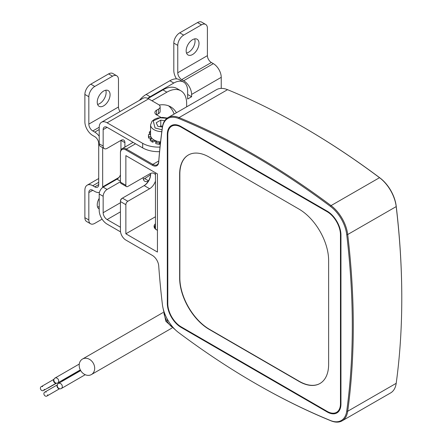 <?xml version="1.0" encoding="UTF-8"?>
<svg xmlns="http://www.w3.org/2000/svg" width="443" height="443" viewBox="0 0 443 443"><rect width="100%" height="100%" fill="white"/><g stroke="black" fill="none" stroke-linecap="round" stroke-linejoin="round"><path stroke-width="0.66" d="M163.002 312.564L82.464 359.063A8.943 7.309 60 0 0 80.609 370.464A8.943 7.309 60 0 0 91.408 374.556L91.408 374.556A8.943 7.309 60 0 0 93.268 363.155A8.943 7.309 60 0 0 82.464 359.063L163.002 312.564M171.945 328.053L91.408 374.556L171.945 328.053M80.687 370.597L58.321 383.511A2.918 2.381 60 0 0 57.717 387.232A2.918 2.381 60 0 0 61.239 388.566L61.239 388.566A2.918 2.381 60 0 0 61.848 384.845A2.918 2.381 60 0 0 58.321 383.511L80.687 370.597M85.233 374.712L61.239 388.566L85.233 374.712M61.544 380.736A2.918 2.381 60 0 0 62.568 380.471L62.568 380.471A2.918 2.381 60 0 0 63.31 379.712M80.438 370.154L62.568 380.471L80.438 370.154M79.28 364.041L54.888 378.123A2.796 2.281 60 0 0 54.306 381.683A2.796 2.281 60 0 0 57.684 382.962L57.684 382.962A2.796 2.281 60 0 0 58.266 379.402A2.796 2.281 60 0 0 54.888 378.123L79.28 364.041M80.305 369.905L57.684 382.962L80.305 369.905M57.319 384.95A2.376 1.944 60 0 0 57.402 387.415A2.376 1.944 60 0 0 59.489 388.716M54.013 379.202A2.376 1.944 60 0 0 53.908 381.916A2.376 1.944 60 0 0 56.311 383.184M57.341 384.867L44.71 392.16A2.237 1.827 60 0 0 44.245 395.006A2.237 1.827 60 0 0 46.947 396.031L46.947 396.031A2.237 1.827 60 0 0 47.744 394.763M59.572 388.738L46.947 396.031L59.572 388.738M47.606 388.134A2.237 1.827 60 0 0 48.276 387.935L48.276 387.935A2.237 1.827 60 0 0 48.78 387.459M56.466 383.206L48.276 387.935L56.466 383.206M42.711 386.606A2.237 1.827 60 0 0 41.216 386.661L53.902 379.335L41.216 386.661A2.237 1.827 60 0 0 40.75 389.513A2.237 1.827 60 0 0 43.453 390.538L43.453 390.538A2.237 1.827 60 0 0 44.25 389.27M56.139 383.212L43.453 390.538L56.139 383.212M46.21 392.099A2.237 1.827 60 0 0 44.71 392.16M160.565 141.893A11.878 6.855 180 0 1 159.923 141.821A11.878 6.855 180 0 1 156.756 141.14A11.878 6.855 180 0 1 154.048 139.971A11.878 6.855 180 0 1 152.021 138.41A11.878 6.855 180 0 1 150.841 136.582A11.878 6.855 180 0 1 150.57 135.121L150.57 124.854A11.878 6.855 180 0 0 154.048 129.705A11.878 6.855 180 0 0 161.789 131.698M186.16 50.807A9.081 5.244 120 0 0 188.042 54.965A9.081 5.244 120 0 0 195.042 52.529A9.081 5.244 120 0 0 199.007 43.386A9.081 5.244 120 0 0 197.124 39.228A9.081 5.244 120 0 0 190.125 41.664A9.081 5.244 120 0 0 186.16 50.807M186.52 53.038A9.081 5.244 120 0 0 195.053 41.105A9.081 5.244 120 0 0 194.698 38.873M97.233 102.15A9.081 5.244 120 0 0 99.11 106.309A9.081 5.244 120 0 0 106.11 103.872A9.081 5.244 120 0 0 110.074 94.73A9.081 5.244 120 0 0 108.197 90.571A9.081 5.244 120 0 0 101.198 93.008A9.081 5.244 120 0 0 97.233 102.15M97.587 104.382A9.081 5.244 120 0 0 106.126 92.449A9.081 5.244 120 0 0 105.766 90.217M99.21 209.046A9.081 5.244 -60 0 1 99.11 208.996A9.081 5.244 -60 0 1 97.233 204.838A9.081 5.244 -60 0 1 99.21 198.342M97.587 207.069A9.081 5.244 120 0 0 99.21 206.527M162.509 126.41L160.776 125.818L159.807 126.643M160.493 142.563L159.474 144.374A13.977 8.068 180 0 1 155.748 143.571L155.748 142.203A13.977 8.068 180 0 0 159.474 143.006L159.923 141.821M148.449 180.965A7.686 4.436 -60 0 1 144.772 181.259A7.686 4.436 -60 0 1 143.178 177.737A7.686 4.436 -60 0 1 143.178 177.61M401.779 299.989L401.784 299.418A743.354 428.542 -119.9 0 0 401.784 297.63A743.354 428.542 -119.9 0 0 396.203 206.117A27.25 15.71 -119.9 0 0 379.95 177.925A743.354 428.542 -119.9 0 0 303.267 127.141L302.768 126.853A744.052 428.946 60.1 0 1 379.529 177.687A27.948 16.114 60.1 0 1 396.197 206.599A744.052 428.946 60.1 0 1 401.784 298.2A744.052 428.946 60.1 0 1 401.779 299.989A744.052 428.946 60.1 0 1 396.197 383.328A27.948 16.114 60.1 0 1 390.615 392.924L342.129 420.839A27.948 16.114 60.1 0 1 331.037 420.85A744.052 428.946 60.1 0 1 255.81 383.677L255.318 383.394A743.354 428.542 60.1 0 1 178.634 332.604A27.25 15.71 -119.9 0 1 162.382 304.413A743.354 428.542 60.1 0 1 158.716 265.866A9.081 5.238 60.1 0 0 152.326 255.384L125.867 240.062A7.686 4.43 60.1 0 1 120.441 230.642L120.441 201.548A2.796 1.617 120.1 0 0 120.441 201.548L120.441 200.978A2.099 1.213 120.1 0 0 120.441 200.978L120.441 201.543A2.796 1.617 120.1 0 1 122.418 198.132A2.796 1.617 120.1 0 1 122.423 198.126L144.191 185.595A9.081 5.25 -59.9 0 1 144.191 185.595L149.618 188.74L127.844 201.272A2.796 1.617 120.1 0 0 125.867 204.694L125.867 233.788L155.46 216.749M125.867 233.788L157.442 252.067L157.442 173.911L125.867 155.626L125.867 185.296A2.796 1.617 120.1 0 0 126.449 186.575A2.796 1.617 120.1 0 0 127.844 186.437L149.618 173.905A9.081 5.25 -59.9 0 1 154.17 173.462A9.081 5.25 -59.9 0 1 155.46 174.858M150.554 173.446A9.081 5.25 -59.9 0 1 150.626 174.476A9.081 5.25 -59.9 0 1 150.626 174.498A9.081 5.25 -59.9 0 1 144.202 185.589M155.46 223.726A8.384 4.84 -0 0 0 156.517 229.823A8.384 4.84 -0 0 0 157.442 230.282M158.721 161.545L158.716 162.16A743.354 428.542 60.1 0 1 162.382 127.855L162.387 127.202A744.052 428.946 60.1 0 0 158.721 161.545A8.384 4.834 60.1 0 1 157.005 164.813A8.384 4.834 60.1 0 1 152.824 164.392L126.36 149.069L135.547 143.781M162.382 127.855A27.25 15.71 60.1 0 1 178.634 118.486A743.354 428.542 60.1 0 1 330.472 206.41A27.25 15.71 60.1 0 1 346.725 234.596A743.354 428.542 60.1 0 1 346.725 411.159A27.25 15.71 60.1 0 1 330.472 420.529A743.354 428.542 60.1 0 1 255.318 383.394M158.716 162.16A9.081 5.238 60.1 0 1 152.326 165.245L152.824 164.392L158.766 160.97M126.449 186.575L121.022 183.43A2.796 1.617 120.1 0 1 120.441 182.151L120.441 153.056A7.686 4.43 60.1 0 1 120.441 153.04A7.686 4.43 60.1 0 1 125.867 149.922L152.326 165.245M167.31 303.422L167.31 134.556A19.564 11.28 60.1 0 1 171.358 125.596A19.564 11.28 60.1 0 1 181.121 126.582L327.144 211.134A19.564 11.28 60.1 0 1 340.96 235.111L340.96 403.977A19.564 11.28 60.1 0 1 336.907 412.931A19.564 11.28 60.1 0 1 327.144 411.951L181.121 327.394A19.564 11.28 60.1 0 1 167.31 303.422L167.803 303.139M155.46 181.06A9.081 5.25 -59.9 0 1 149.618 188.74M162.387 127.202A27.948 16.114 60.1 0 1 167.969 117.605A27.948 16.114 60.1 0 1 179.055 117.594A744.052 428.946 60.1 0 1 331.037 205.602A27.948 16.114 60.1 0 1 347.705 234.513A744.052 428.946 60.1 0 1 347.705 411.242A27.948 16.114 60.1 0 1 342.129 420.839M120.441 152.464L120.441 152.486A8.384 4.834 60.1 0 1 120.441 152.464A8.384 4.834 60.1 0 1 122.179 148.649A8.384 4.834 60.1 0 1 126.36 149.069L125.867 149.922M127.844 201.272L122.423 198.126L121.925 198.414A2.099 1.213 120.1 0 0 120.441 200.972M150.62 174.221A9.779 5.654 -59.9 0 1 143.798 185.822M167.969 117.605L216.455 89.691A27.948 16.114 60.1 0 1 227.547 89.68A744.052 428.946 60.1 0 1 302.768 126.853M167.803 303.704L167.803 134.844A18.866 10.876 60.1 0 1 171.707 126.205A18.866 10.876 60.1 0 1 181.121 127.152L327.144 211.704A18.866 10.876 60.1 0 1 340.468 234.823L340.468 403.689A18.866 10.876 60.1 0 1 336.558 412.328A18.866 10.876 60.1 0 1 327.144 411.381L181.121 326.823A18.866 10.876 60.1 0 1 167.803 303.704M120.441 227.248L107.112 219.556A5.587 3.228 60 0 1 103.158 212.712L103.158 196.277L99.21 193.995L99.21 210.425A11.18 6.457 -120 0 0 107.112 224.119L120.535 231.872M209.24 157.127L299.025 209.118A41.924 24.166 60.1 0 1 328.628 260.484L328.628 364.312A41.924 24.166 60.1 0 1 319.94 383.505A41.924 24.166 60.1 0 1 299.025 381.406L209.24 329.415A41.924 24.166 60.1 0 1 179.642 278.043L179.642 174.215A41.924 24.166 60.1 0 1 188.325 155.022A41.924 24.166 60.1 0 1 209.24 157.127M159.181 105.03A44.018 25.412 -60 0 1 170.621 106.813A44.018 25.412 -60 0 1 176.425 112.738M186.658 106.846L186.658 103.573A27.948 16.136 120 0 0 180.866 90.782A27.948 16.136 120 0 0 166.895 92.166L151.971 100.777M103.158 129.644A5.587 3.228 60 0 1 104.315 127.086A5.587 3.228 60 0 1 107.112 127.362L103.158 129.644L103.158 146.074A5.587 3.228 120 0 0 104.315 148.632A5.587 3.228 120 0 0 107.112 148.355L120.945 140.37A5.587 3.228 -60 0 1 123.741 140.093A5.587 3.228 -60 0 1 124.898 142.652L124.898 147.082M120.441 181.741L107.112 189.432A5.587 3.228 120 0 0 103.158 196.277M99.21 193.995A5.587 3.228 -60 0 1 103.158 187.151L116.996 179.166A5.587 3.228 120 0 0 120.441 174.841M143.344 179.166A7.686 4.436 120 0 0 144.662 178.595A44.018 25.412 120 0 0 150.609 174.498M174.127 114.061A44.018 25.412 120 0 0 168.556 105.827M147.995 98.512L162.941 89.885A27.948 16.136 -60 0 1 176.918 88.5L180.866 90.782M120.945 150.016L120.945 140.37L124.898 142.652M104.315 148.632L100.367 146.351A5.587 3.228 -60 0 1 99.21 143.792L99.21 127.362A11.18 6.457 -120 0 1 101.525 122.246A11.18 6.457 -120 0 1 107.112 122.8L148.615 98.839A11.18 6.457 -120 0 0 143.023 98.285L101.525 122.246M188.425 154.967A41.924 24.166 -119.9 0 0 179.841 174.099L179.841 277.933A41.924 24.166 -119.9 0 0 209.439 329.299L299.224 381.29A41.924 24.166 -119.9 0 0 320.04 383.45M161.091 117.45L156.517 114.815A5.587 3.228 180 0 1 154.884 112.533A5.587 3.228 180 0 1 156.517 110.252L158.494 109.105A5.587 3.228 -0 0 0 160.133 106.824A5.587 3.228 -0 0 0 158.494 104.542L148.615 98.839M107.112 127.362L142.685 147.901A22.36 12.908 0 0 0 159.569 151.667M142.685 147.901L142.685 143.338L107.112 122.8M156.357 141.561A10.693 6.174 180 0 1 155.177 141.018L152.564 142.197A13.977 8.068 180 0 1 150.183 140.359L150.183 138.991A13.977 8.068 180 0 0 152.564 140.83L154.048 139.971M151.556 137.862L148.793 138.205A13.977 8.068 180 0 1 148.471 136.494L148.471 135.121A13.977 8.068 180 0 1 148.51 134.545L150.57 134.633M150.57 133.936L149.352 133.67L149.352 132.302L150.57 132.562M142.685 143.338A22.36 12.908 0 0 0 160.012 147.087M160.133 106.824L160.133 111.392A5.587 3.228 180 0 1 158.494 113.674L156.517 114.815L156.517 110.252M159.474 144.374L159.474 143.006M156.756 141.14L155.748 142.203M152.564 142.197L152.564 140.83M152.021 138.41L150.183 138.991M148.793 138.205L148.793 136.837L150.841 136.582M148.793 136.837A13.977 8.068 180 0 1 148.471 135.121M149.352 132.302A13.977 8.068 180 0 1 150.57 130.873M183.69 80.753L181.713 79.613A5.587 3.228 60 0 1 177.765 72.768L177.765 45.385A8.384 4.84 -60 0 1 183.69 35.113L201.476 24.847A8.384 4.84 -60 0 1 205.668 24.431A8.384 4.84 -60 0 1 207.407 28.269L207.407 55.652A5.587 3.228 -120 0 0 211.361 62.502L213.338 63.642L183.69 80.753A11.18 6.457 60 0 1 191.597 94.448L221.24 77.331L221.24 88.401M191.597 94.448L191.597 96.729L187.644 99.01L187.644 91.025A19.564 11.296 -60 0 0 183.59 82.066L179.642 79.784A19.564 11.296 120 0 0 169.857 80.753L146.146 94.448A19.564 11.296 120 0 0 139.384 100.389M147.685 98.368A19.564 11.296 -60 0 1 150.094 96.729L173.811 83.035A19.564 11.296 -60 0 1 183.59 82.066M118.907 177.488L102.665 186.868L102.665 147.68M155.46 225.122A7.686 4.436 -0 0 0 154.762 226.971A7.686 4.436 -0 0 0 156.778 229.967M99.21 129.533L94.763 132.097L92.786 130.956A5.587 3.228 60 0 1 88.833 124.112L88.833 96.729A8.384 4.84 -60 0 1 94.763 86.457L112.55 76.19A8.384 4.84 -60 0 1 116.742 75.775L112.788 73.494A8.384 4.84 120 0 0 108.596 73.909L90.809 84.176A8.384 4.84 120 0 0 84.879 94.448L84.879 121.831A11.18 6.457 -120 0 0 92.786 135.519L94.763 136.666A5.587 3.228 60 0 1 98.711 143.51L98.711 184.581A5.587 3.228 60 0 1 97.554 187.145A5.587 3.228 60 0 1 94.763 186.868L92.786 185.728A11.18 6.457 -120 0 0 87.193 185.174A11.18 6.457 -120 0 0 84.879 190.291L84.879 217.674A8.384 4.84 120 0 0 86.618 221.511L90.571 223.793A8.384 4.84 120 0 0 94.763 223.377L102.095 219.147M205.668 24.431L201.72 22.15A8.384 4.84 120 0 0 197.523 22.565L179.742 32.832A8.384 4.84 120 0 0 173.811 43.104L173.811 70.487A11.18 6.457 -120 0 0 176.491 78.882M88.833 192.572A5.587 3.228 60 0 1 89.99 190.014A5.587 3.228 60 0 1 92.786 190.291L88.833 192.572L88.833 219.955A8.384 4.84 120 0 0 90.571 223.793M116.742 75.775A8.384 4.84 -60 0 1 118.475 79.613L118.475 106.996A5.587 3.228 -120 0 0 120.047 111.547M167.282 319.115L167.382 320.333L168.39 321.037M160.776 125.818L160.776 120.114L164.685 120.717M162.409 127.047L157.885 126.349L156.213 122.75L160.776 120.114M167.825 320.079L167.382 320.333M92.786 190.291L94.763 191.431A11.18 6.457 60 0 0 99.431 192.362M187.644 94.448L191.597 96.729M102.665 186.868A11.18 6.457 60 0 1 102.649 187.489M94.763 132.097A11.18 6.457 60 0 1 99.21 136.245M221.24 77.331A11.18 6.457 -120 0 0 213.338 63.642M162.044 129.76L155.039 127.988L153.228 120.834L159.989 117.832L166.983 118.259M163.666 310.521A19.365 15.821 60 0 0 174.071 328.518M160.089 141.843L160.089 142.757M125.867 204.694L120.441 201.548M120.441 182.151L125.867 185.296M167.808 134.268L167.31 134.556M327.648 411.658L327.144 411.951M181.613 327.111L181.121 327.394M330.472 420.529L331.037 420.85M346.725 411.159L347.705 411.242L396.197 383.328M346.725 234.596L347.705 234.513L396.197 206.599L396.203 206.117M330.472 206.41L331.037 205.602L379.529 177.687L379.95 177.925M178.634 118.486L179.055 117.594L227.547 89.68M181.121 127.152L181.613 126.864M327.144 211.704L327.632 211.427M340.468 234.823L340.949 234.546M340.468 403.689L340.96 403.407M120.441 211.859L107.112 219.556M103.158 212.712L120.441 202.733M107.112 189.432L103.158 187.151M148.532 180.827L144.662 178.595M166.895 92.166L162.941 89.885M103.158 146.074L99.21 143.792M120.441 181.154L116.996 179.166M158.494 109.105L158.494 113.674M155.177 140.547L155.177 141.018M154.596 140.27L154.596 141.024M84.879 217.674L88.833 219.955M88.833 96.729L84.879 94.448M90.809 84.176L94.763 86.457M108.596 73.909L112.55 76.19M177.765 45.385L173.811 43.104M179.742 32.832L183.69 35.113M197.523 22.565L201.476 24.847M98.711 182.3L92.786 185.728M88.833 124.112L118.475 106.996M177.765 72.768L207.407 55.652M94.763 186.868L98.711 184.581M92.786 130.956L99.21 127.252M181.713 79.613L211.361 62.502M146.146 94.448L150.094 96.729M169.857 80.753L173.811 83.035M155.46 172.764L155.46 228.821M121.925 198.414L122.418 198.132M133.094 142.364L122.179 148.649M174.298 124.716L171.707 126.205M339.144 410.833L336.558 412.328M175.788 330.218L165.843 321.269L163.046 308.184M98.711 178.523L87.193 185.174M167.293 118.032L162.542 117.406L157.398 118.093L154.463 119.294L152.049 121.194L150.57 124.854"/></g></svg>
